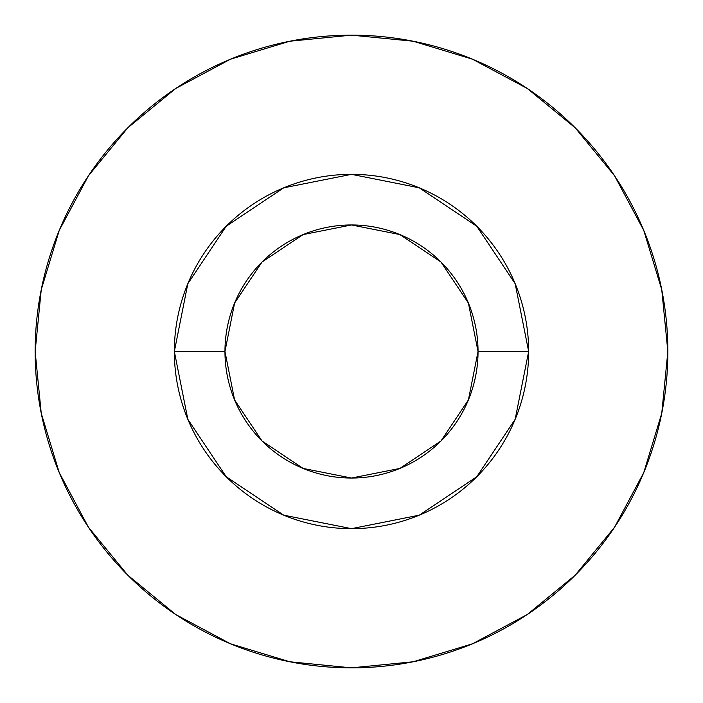 <?xml version="1.0" encoding="UTF-8"?>
<svg xmlns="http://www.w3.org/2000/svg" width="703" height="703" viewBox="0 0 703 703"><rect width="100%" height="100%" fill="white"/><g stroke="black" fill="none" stroke-linecap="round" stroke-linejoin="round"><path stroke-width="1.05" d="M478.04 351.5L528.656 351.5A177.156 177.156 0 0 1 351.5 528.656A177.156 177.156 0 0 1 174.344 351.5L224.96 351.5A126.54 126.54 0 0 1 351.5 224.96A126.54 126.54 0 0 1 478.04 351.5A126.54 126.54 0 0 1 351.5 478.04A126.54 126.54 0 0 1 224.96 351.5L234.591 399.928L262.026 440.974L303.072 468.409L351.5 478.04L399.928 468.409L440.974 440.974L468.409 399.928L478.04 351.5L468.409 303.072L440.974 262.026L399.928 234.591L351.5 224.96L303.072 234.591L262.026 262.026L234.591 303.072L224.96 351.5L174.344 351.5L187.833 283.704L226.234 226.234L283.704 187.833L351.5 174.344L419.296 187.833L476.766 226.234L515.167 283.704L528.656 351.5L515.167 419.296L476.766 476.766L419.296 515.167L351.5 528.656L283.704 515.167L226.234 476.766L187.833 419.296L174.344 351.5A177.156 177.156 0 0 1 351.5 174.344A177.156 177.156 0 0 1 528.656 351.5L478.04 351.5M667.85 351.5A316.35 316.35 0 0 0 351.5 35.15A316.35 316.35 0 0 0 35.15 351.5A316.35 316.35 0 0 1 351.5 35.15A316.35 316.35 0 0 1 667.85 351.5A316.35 316.35 0 0 1 351.5 667.85A316.35 316.35 0 0 1 35.15 351.5A316.35 316.35 0 0 0 351.5 667.85A316.35 316.35 0 0 0 667.85 351.5L661.769 289.785L643.772 230.435L614.536 175.741L575.195 127.805L527.259 88.464L472.565 59.228L413.215 41.231L351.5 35.15L289.785 41.231L230.435 59.228L175.741 88.464L127.805 127.805L88.464 175.741L59.228 230.435L41.231 289.785L35.15 351.5L41.231 413.215L59.228 472.565L88.464 527.259L127.805 575.195L175.741 614.536L230.435 643.772L289.785 661.769L351.5 667.85L413.215 661.769L472.565 643.772L527.259 614.536L575.195 575.195L614.536 527.259L643.772 472.565L661.769 413.215L667.85 351.5M614.536 175.741L575.195 127.805L527.338 88.525M175.741 88.464L127.805 127.805L88.525 175.662M88.464 527.259L127.805 575.195L175.662 614.475M527.259 614.536L575.195 575.195L614.475 527.338"/></g></svg>
